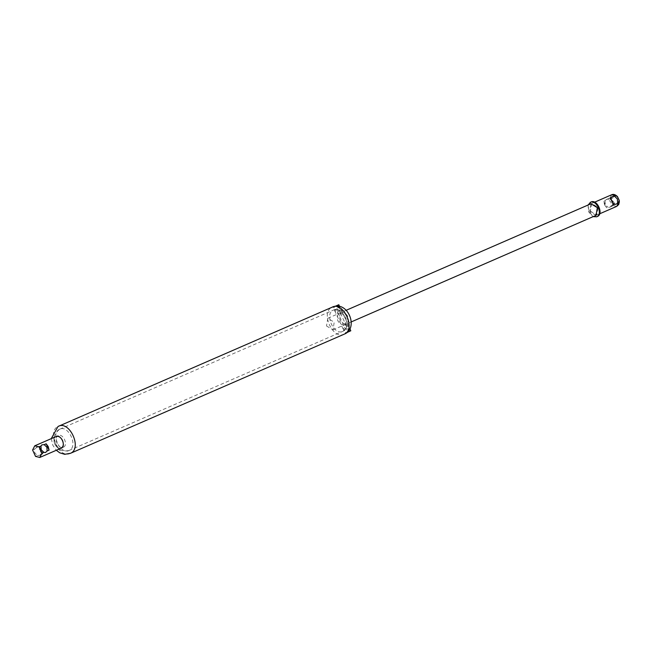 <?xml version="1.0" encoding="UTF-8"?>
<svg xmlns="http://www.w3.org/2000/svg" width="652" height="652" viewBox="0 0 652 652"><rect width="100%" height="100%" fill="white"/><g stroke="black" fill="none" stroke-linecap="round" stroke-linejoin="round"><path stroke-width="0.49" stroke-dasharray="3.26 2.44" d="M54.817 444.216C56.659 447.565 58.819 448.861 61.312 448.087C56.488 450.834 50.905 438.69 56.015 436.579C53.863 438.079 53.464 440.63 54.817 444.216M39.731 446.93L40.554 450.426L42.657 453.287L39.731 446.93L37.759 447.785L36.104 447.704L34.572 449.171L34.776 452.904L37.498 455.536L35.526 456.392M37.498 455.536L39.829 455.292L40.685 454.151L40.481 450.418L37.759 447.785M42.657 453.287L40.685 454.151M34.572 449.171L32.6 450.035M345.079 333.294L346.008 332.919L345.079 333.294C346.929 331.387 347.092 328.363 345.584 324.231C340.018 322.381 338.306 318.657 340.434 313.041C338.258 309.178 335.829 307.288 333.148 307.369L334.949 306.489C337.646 306.416 340.067 308.306 342.235 312.161C347.793 314.003 349.513 317.736 347.377 323.351L345.242 324.28C347.369 318.665 345.658 314.932 340.091 313.09L336.408 309.651L345.413 329.244L345.242 324.28M348.999 331.664L340.434 313.041L338.298 313.971C336.163 319.586 337.883 323.319 343.441 325.161L343.62 330.124L345.413 329.244M336.408 309.651L334.606 310.531L338.298 313.971M334.606 310.531L343.62 330.124M345.584 324.231L343.441 325.161M340.434 313.041L337.011 305.601L333.148 307.369M345.104 333.359L346.677 332.675M349.855 328.738L342.235 312.161L340.091 313.09M58.158 435.642C53.048 437.761 58.631 449.904 63.456 447.158C68.566 445.039 62.983 432.895 58.158 435.642L56.137 436.522M61.198 448.144L63.456 447.158M347.377 323.351C348.893 327.508 348.722 330.523 346.872 332.414L346.929 332.471M342.235 312.161L339.627 306.489M333.115 307.296L334.949 306.489M346.872 332.414L346.008 332.919L346.905 332.479M337.011 305.601L338.812 304.72M326.505 325.976L333.009 329.847L334.207 322.202L327.826 318.282L326.505 325.976M596.018 215.388L589.644 211.46L590.965 203.766M590.353 211.15L596.857 215.021L598.055 207.377L591.674 203.457L590.353 211.15M604.616 204.948L606.719 207.809L610.305 207.018L611.168 205.877L610.965 202.153L608.243 199.512L606.588 199.43L603.793 201.452L604.616 204.948M611.649 194.761L609.498 198.966C612.13 200.376 613.108 202.495 612.432 205.331L611.168 205.877M588.014 205.046L588.674 211.933L593.076 216.668M590.899 202.071C584.51 204.72 591.486 219.895 597.517 216.456M609.498 198.966L608.243 199.512M611.177 199.308L611.674 201.484L610.215 198.306M613.141 204.671L611.674 201.484L613.002 203.294M605.056 200.906L605.26 204.63L607.982 207.263M603.793 201.452L606.719 207.809M612.424 205.331L616.702 206.391M70.546 453.279C59.299 459.693 46.268 431.355 58.191 426.416M344.378 334.109C333.131 340.523 320.099 312.186 332.023 307.247M343.058 331.232C352.43 327.345 342.186 305.087 333.351 310.124C323.979 314.011 334.215 336.269 343.058 331.232L343.172 331.175C351.501 323.661 347.508 320.947 346.864 316.619C344.093 312.699 342.846 308.111 333.563 310.026L333.351 310.124M59.519 429.293C50.147 433.181 60.383 455.438 69.226 450.402C78.599 446.514 68.354 424.256 59.519 429.293L59.397 429.35C51.076 436.864 55.07 439.578 55.705 443.906C58.476 447.826 59.731 452.415 69.006 450.499L69.226 450.402M618.715 201.028C618.3 203.929 616.873 204.63 614.437 203.122C608.414 196.994 617.917 192.34 618.715 201.028L619.327 201.411M39.821 455.292L45.567 452.472M36.104 447.704L41.85 444.892M51.255 438.641L52.869 445.324L56.316 450.263M69.006 450.499L342.838 331.33M59.731 429.195L333.563 310.026M332.887 329.904L351.314 321.884M596.735 215.078L599.685 213.791M327.826 318.282L346.261 310.262M591.674 203.457L594.624 202.177M606.588 199.43L612.334 196.619M610.305 207.018L616.05 204.206"/><path stroke-width="0.98" d="M62.519 440.442C60.677 437.093 58.509 435.805 56.015 436.579L56.015 436.579C60.84 433.824 66.422 445.968 61.312 448.087C63.464 446.579 63.872 444.036 62.519 440.442M61.198 448.144L39.805 457.451L41.948 453.246L43.92 452.39L45.567 452.48L47.107 451.005L46.903 447.272L44.181 444.64L41.85 444.892L40.986 446.033L39.022 446.889L34.743 445.829L32.6 450.035L35.526 456.392L39.796 457.451M49.079 450.149L48.256 446.653L46.153 443.784L49.079 450.149L47.107 451.005M46.153 443.784L44.181 444.64M39.022 446.889L41.948 453.246M40.986 446.033L41.198 449.758L43.92 452.39M346.677 332.675L350.8 330.784L349.855 328.738M346.905 332.479L350.8 330.784M339.627 306.489L338.812 304.72L334.916 306.416M346.261 310.262L590.965 203.766L597.346 207.686L596.018 215.388L351.314 321.884M618.715 201.028L618.846 202.185L616.05 204.206L613.141 204.671L612.318 201.175L610.215 198.306L612.334 196.619L615.92 195.82L611.641 194.769C613.41 193.913 615.349 194.516 617.46 196.562L615.92 195.82M597.216 216.586L597.517 216.456C603.907 213.815 596.922 198.632 590.899 202.071L588.014 205.046M593.076 216.668L596.8 216.774C603.19 214.125 596.213 198.95 590.182 202.381M619.302 200.514L618.846 202.185L619.302 200.514L617.46 196.562M611.47 197.76L611.177 199.308M613.002 203.294L614.396 204.117M617.591 202.731L617.379 199.007L614.665 196.374M332.3 307.125C347.875 300.116 358.877 328.209 344.566 334.02L344.378 334.109C356.31 329.17 343.278 300.833 332.023 307.247L58.004 426.506L51.255 438.641M56.316 450.263L59.723 452.806L64.695 454.314L70.546 453.279C82.478 448.34 69.446 420.002 58.191 426.416L58.468 426.294M70.269 453.401L343.816 334.346M618.846 202.185L616.702 206.382L618.715 204.532L619.4 201.623M56.137 436.522L34.743 445.829M599.685 213.791L616.702 206.382M597.371 216.529L596.653 216.839M594.624 202.177L611.641 194.769"/></g></svg>
